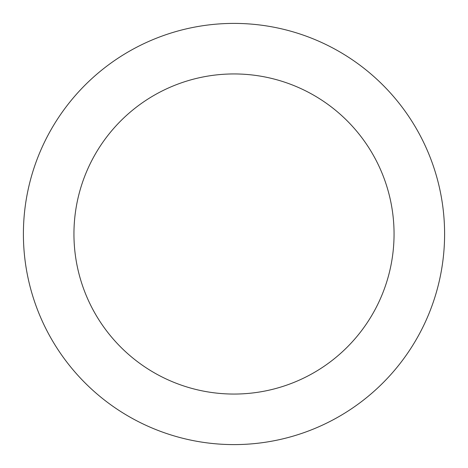 <?xml version="1.0" encoding="UTF-8"?>
<svg xmlns="http://www.w3.org/2000/svg" width="468" height="468" viewBox="0 0 468 468"><rect width="100%" height="100%" fill="white"/><g stroke="black" fill="none" stroke-linecap="round" stroke-linejoin="round"><path stroke-width="0.7" d="M394.056 234A160.056 160.056 0 0 0 234 73.944A160.056 160.056 0 0 0 73.944 234A160.056 160.056 0 0 0 234 394.056A160.056 160.056 0 0 0 394.056 234M23.4 234A210.6 210.6 0 0 1 234 23.4A210.6 210.6 0 0 1 444.6 234A210.6 210.6 0 0 1 234 444.6A210.6 210.6 0 0 1 23.4 234"/></g></svg>
